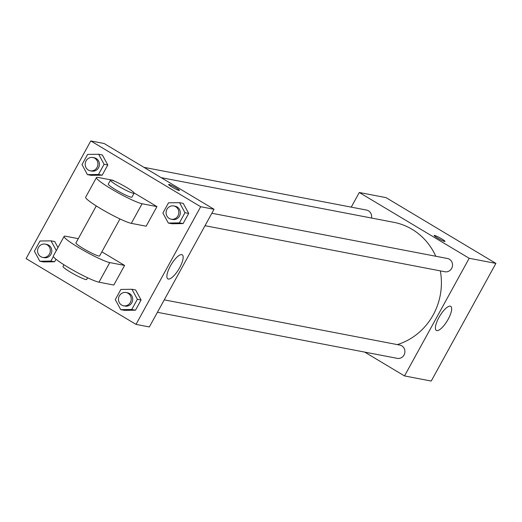 <?xml version="1.0" encoding="UTF-8"?>
<svg xmlns="http://www.w3.org/2000/svg" width="522" height="522" viewBox="0 0 522 522"><rect width="100%" height="100%" fill="white"/><g stroke="black" fill="none" stroke-linecap="round" stroke-linejoin="round"><path stroke-width="0.78" d="M351.241 207.136L359.293 192.494L385.993 197.616L495.9 263.401L431.218 381.06L404.517 375.931L364.689 352.096M435.785 256.256A63.031 59.377 -79.1 0 0 412.086 229.308A63.031 59.377 -79.1 0 0 393.79 222.313L161.187 177.65M397.301 344.605A63.031 59.377 -79.1 0 0 440.327 270.885M359.293 192.494L469.2 258.279L404.517 375.931M157.409 312.3L397.275 358.353A6.753 6.362 -79.1 0 0 404.498 353.994A6.753 6.362 -79.1 0 0 401.777 345.838A6.753 6.362 -79.1 0 0 399.819 345.088L164.247 299.856M371.481 218.026A6.753 6.362 -79.1 0 0 368.493 210.823A6.753 6.362 -79.1 0 0 366.535 210.072L143.961 167.34M211.854 213.263L447.426 258.488A6.753 6.362 100.9 0 1 452.398 266.324A6.753 6.362 100.9 0 1 444.881 271.753L205.015 225.706M469.2 258.279L495.9 263.401M450.245 306.173A14.016 4.45 -59.1 0 1 450.734 306.362A14.016 4.45 -59.1 0 1 447.347 320.671A14.016 4.45 -59.1 0 1 436.333 330.413A14.016 4.45 -59.1 0 1 439.309 316.802A14.016 4.45 -59.1 0 1 450.245 306.173M437.547 238.052A6.192 0.672 -151.2 0 1 434.16 235.461A6.192 0.672 -151.2 0 1 439.909 237.849A6.192 0.672 -151.2 0 1 445.012 241.425A6.192 0.672 -151.2 0 1 437.547 238.052M104.132 143.504L214.04 209.289L149.357 326.948L136.007 324.384L26.1 258.599L90.782 140.94L104.132 143.504L214.04 209.289L149.357 326.948M168.332 223.051L162.89 213.022L168.495 202.83L179.535 202.667L184.977 212.695L179.379 222.887L168.332 223.051L172.045 223.762L183.085 223.599L172.045 223.762M171.177 219.207L172.665 219.488A6.753 6.362 -79.1 0 0 179.888 215.136A6.753 6.362 -79.1 0 0 177.173 206.973A6.753 6.362 -79.1 0 0 175.209 206.229L173.728 205.942A6.753 6.362 -79.1 0 0 166.205 211.377A6.753 6.362 -79.1 0 0 171.177 219.207A6.753 6.362 -79.1 0 0 178.407 214.849A6.753 6.362 -79.1 0 0 175.686 206.692A6.753 6.362 -79.1 0 0 173.728 205.942M179.535 202.667L183.248 203.384L188.69 213.413L183.085 223.599L179.379 222.887M184.977 212.695L188.69 213.413L183.085 223.599M120.726 309.644L115.284 299.615L120.889 289.429L131.929 289.266L137.371 299.295L131.772 309.481L120.726 309.644L124.438 310.355L135.479 310.198L124.438 310.355M123.57 305.801L125.058 306.088A6.753 6.362 -79.1 0 0 132.281 301.729A6.753 6.362 -79.1 0 0 129.56 293.573A6.753 6.362 -79.1 0 0 127.603 292.822L126.122 292.535A6.753 6.362 -79.1 0 0 118.598 297.971A6.753 6.362 -79.1 0 0 123.57 305.801A6.753 6.362 -79.1 0 0 130.8 301.448A6.753 6.362 -79.1 0 0 128.079 293.286A6.753 6.362 -79.1 0 0 126.122 292.535M131.929 289.266L135.642 289.978L141.084 300.006L135.479 310.198L131.772 309.481M137.371 299.295L141.084 300.006L135.479 310.198M87.442 174.629L82 164.6L87.605 154.414L98.645 154.251L104.087 164.28L98.488 174.472L87.442 174.629L91.154 175.34L102.195 175.183L91.154 175.34M90.286 170.792L91.768 171.072A6.753 6.362 -79.1 0 0 98.997 166.714A6.753 6.362 -79.1 0 0 96.276 158.558A6.753 6.362 -79.1 0 0 94.319 157.807L92.831 157.527A6.753 6.362 -79.1 0 0 85.314 162.955A6.753 6.362 -79.1 0 0 90.286 170.792A6.753 6.362 -79.1 0 0 97.516 166.433A6.753 6.362 -79.1 0 0 94.795 158.27A6.753 6.362 -79.1 0 0 92.831 157.527M98.645 154.251L102.358 154.962L107.8 164.991L102.195 175.183L98.488 174.472M104.087 164.28L107.8 164.991L102.195 175.183M53.374 256.53L50.882 261.065L39.835 261.228L34.393 251.199L39.998 241.007L51.039 240.851L56.317 250.573M42.68 257.385L44.161 257.672A6.753 6.362 -79.1 0 0 51.391 253.314A6.753 6.362 -79.1 0 0 48.67 245.157A6.753 6.362 -79.1 0 0 46.712 244.407L45.225 244.12A6.753 6.362 -79.1 0 0 37.708 249.555A6.753 6.362 -79.1 0 0 42.68 257.385A6.753 6.362 -79.1 0 0 49.91 253.026A6.753 6.362 -79.1 0 0 47.189 244.87A6.753 6.362 -79.1 0 0 45.225 244.12M39.835 261.228L43.541 261.94L54.588 261.776L43.541 261.94M51.039 240.851L54.745 241.562L57.988 247.532L54.745 241.562M54.588 261.776L55.998 259.219L54.588 261.776L50.882 261.065M169.004 184.449A6.192 0.672 28.8 0 0 168.619 184.475A6.192 0.672 -151.2 0 1 169.011 184.442A6.192 0.672 -151.2 0 1 175.242 187.359A6.192 0.672 -151.2 0 1 179.47 190.439A6.192 0.672 28.8 0 0 175.235 187.359A6.192 0.672 28.8 0 0 169.004 184.449M179.47 190.439A6.192 0.672 -151.2 0 1 173.722 188.05A6.192 0.672 -151.2 0 1 168.619 184.475M90.782 140.94L200.689 206.725L214.04 209.289M168.312 279.048A14.016 4.45 -59.1 0 1 167.823 278.865A14.016 4.45 -59.1 0 1 171.209 264.55A14.016 4.45 -59.1 0 1 182.224 254.808A14.016 4.45 -59.1 0 1 179.248 268.425A14.016 4.45 -59.1 0 1 168.312 279.048M200.689 206.725L136.007 324.384M135.642 289.978L141.084 300.006M183.248 203.384L188.69 213.413M102.358 154.962L107.8 164.991M101.875 251.826L124.595 265.424L113.816 285.038L98.984 282.187A27.013 2.943 -151.2 0 1 71.768 269.476A27.013 2.943 -151.2 0 1 53.329 256.015L64.108 236.407A27.013 2.943 -151.2 0 1 65.798 236.264L78.28 238.658M134.095 192.925L156.939 206.601L142.101 203.75A27.013 2.943 -151.2 0 1 114.892 191.032A27.013 2.943 -151.2 0 1 96.446 177.578A27.013 2.943 -151.2 0 1 98.143 177.434L112.974 180.286L114.488 181.193M96.446 177.578L85.667 197.185A27.013 2.943 28.8 0 0 104.113 210.647A27.013 2.943 28.8 0 0 131.322 223.357L146.16 226.209L156.939 206.601M119.949 218.946L99.617 255.93A13.507 1.475 -151.2 0 1 83.331 248.57A13.507 1.475 -151.2 0 1 75.944 242.913L96.276 205.929M98.984 282.187L109.764 262.579L124.595 265.424M109.764 262.579A27.013 2.943 -151.2 0 1 82.554 249.862A27.013 2.943 -151.2 0 1 64.108 236.407M134.115 193.179L131.955 197.101A13.507 1.475 -151.2 0 1 115.669 189.74A13.507 1.475 -151.2 0 1 108.282 184.083L110.442 180.162A13.507 1.475 -151.2 0 1 122.99 185.382A13.507 1.475 -151.2 0 1 134.115 193.179A13.507 1.475 -151.2 0 1 117.828 185.819A13.507 1.475 -151.2 0 1 110.442 180.162M63.932 264.758L63.005 266.448A13.507 1.475 28.8 0 0 74.137 274.246A13.507 1.475 28.8 0 0 86.678 279.459L87.605 277.776M131.322 223.357L142.101 203.75"/></g></svg>
